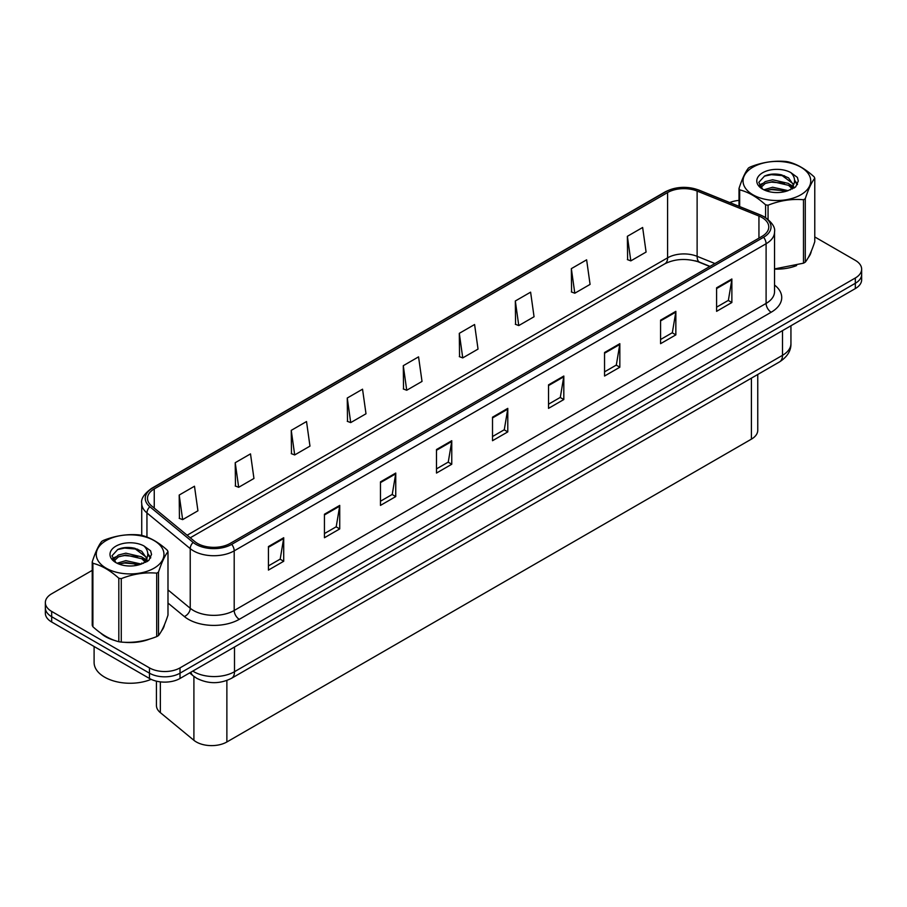 <?xml version="1.0" encoding="UTF-8"?>
<svg xmlns="http://www.w3.org/2000/svg" width="907" height="907" viewBox="0 0 907 907"><rect width="100%" height="100%" fill="white"/><g stroke="black" fill="none" stroke-linecap="round" stroke-linejoin="round"><path stroke-width="1.36" d="M709.807 266.511L698.095 261.772A28.809 16.632 0 0 0 695.522 260.842M757.753 374.489L757.753 430.315A21.609 12.471 180 0 1 751.415 439.135L226.875 741.971A21.609 12.471 180 0 1 193.905 740.305L160.346 712.641A21.609 12.471 180 0 1 156.435 705.476L156.435 681.157M100.53 632.927A34.568 19.954 0 0 0 105.666 636.714A34.568 19.954 0 0 0 114.883 640.523A34.568 19.954 0 0 1 105.666 636.714A34.568 19.954 0 0 1 100.53 632.927M762.016 217.544A23.049 13.31 180 0 1 768.773 226.954A23.049 13.31 180 0 1 762.016 236.364L230.129 543.44A23.049 13.31 180 0 1 194.948 541.672L151.662 505.97A23.049 13.31 180 0 1 147.501 498.34A23.049 13.31 180 0 1 154.247 488.93L667.597 192.545A23.049 13.31 180 0 1 697.12 191.06L758.944 216.047A23.049 13.31 180 0 1 762.016 217.544M763.603 216.626A25.283 14.591 0 0 0 760.225 214.993L698.401 190.005A25.283 14.591 0 0 0 666.021 191.638L152.671 488.023A25.283 14.591 0 0 0 149.836 506.718L193.123 542.409A25.283 14.591 0 0 0 231.716 544.359L763.603 237.271A25.283 14.591 0 0 0 763.603 216.626M92.231 570.367L51.676 593.779A21.609 12.471 0 0 0 45.35 602.599L45.35 613.189A21.609 12.471 0 0 0 51.676 622.009L149.462 678.47L149.462 673.175A21.609 12.471 0 0 0 180.017 673.175L855.324 283.29A21.609 12.471 0 0 0 861.65 274.47A21.609 12.471 0 0 1 855.324 283.29L180.017 673.175A21.609 12.471 0 0 1 149.462 673.175L51.676 616.715L149.462 673.175L149.462 667.881A21.609 12.471 0 0 0 180.017 667.881L855.324 277.995A21.609 12.471 0 0 0 861.65 269.175A21.609 12.471 0 0 0 855.324 260.354L814.769 236.942M45.35 607.894A21.609 12.471 0 0 0 51.676 616.715A21.609 12.471 0 0 1 45.35 607.894M268.427 546.558L268.427 570.084L283.71 561.263L283.71 537.738L268.427 546.558M268.427 565.911L280.195 559.12L283.642 538.52A5.759 3.322 -120 0 0 283.71 537.738M280.093 559.177L283.71 561.263M324.445 514.224L324.445 537.738L339.728 528.917L339.728 505.403L324.445 514.224M324.445 533.565L336.214 526.774L339.66 506.185A5.759 3.322 -120 0 0 339.728 505.403M336.112 526.831L339.728 528.917M380.464 481.878L380.464 505.403L395.747 496.583L395.747 473.057L380.464 481.878M380.464 501.231L392.232 494.428L395.69 473.839A5.759 3.322 -120 0 0 395.747 473.057M392.13 494.496L395.747 496.583M436.494 449.532L436.494 473.057L451.765 464.237L451.765 440.711L436.494 449.532M436.494 468.885L448.262 462.094L451.709 441.494A5.759 3.322 -120 0 0 451.765 440.711M448.149 462.151L451.765 464.237M716.598 287.814L716.598 311.339L731.87 302.519L731.87 278.993L716.598 287.814M716.598 307.167L728.366 300.376L731.813 279.775A5.759 3.322 -120 0 0 731.87 278.993M728.253 300.432L731.87 302.519M660.568 320.16L660.568 343.685L675.851 334.864L675.851 311.339L660.568 320.16M660.568 339.513L672.336 332.71L675.794 312.121A5.759 3.322 -120 0 0 675.851 311.339M672.234 332.778L675.851 334.864M604.55 352.506L604.55 376.031L619.832 367.21L619.832 343.685L604.55 352.506M604.55 371.847L616.318 365.056L619.764 344.467A5.759 3.322 -120 0 0 619.832 343.685M616.216 365.113L619.832 367.21M548.531 384.851L548.531 408.365L563.814 399.545L563.814 376.031L548.531 384.851M548.531 404.193L560.299 397.402L563.746 376.802A5.759 3.322 -120 0 0 563.814 376.031M560.197 397.459L563.814 399.545M492.512 417.186L492.512 440.711L507.784 431.891L507.784 408.365L492.512 417.186M492.512 436.539L504.281 429.748L507.727 409.148A5.759 3.322 -120 0 0 507.784 408.365M504.179 429.805L507.784 431.891M774.533 269.096A34.568 19.954 0 0 0 796.595 265.581A34.568 19.954 0 0 1 774.533 269.096M808.273 257.565A34.568 19.954 0 0 0 811.277 251.216A34.568 19.954 0 0 1 808.273 257.565M124.202 642.269A34.568 19.954 0 0 0 149.814 639.004A34.568 19.954 0 0 1 124.202 642.269M161.48 630.977A34.568 19.954 0 0 0 164.496 624.64A34.568 19.954 0 0 1 161.48 630.977M739.012 200.39A21.609 12.471 0 0 0 729.75 202.556M131.549 547.669L130.959 548.009M112.525 558.655L115.506 556.932M45.35 602.599A21.609 12.471 0 0 0 51.676 611.431L149.462 667.881M291.249 430.36L294.696 454.94L309.967 446.119L306.521 421.54L291.249 430.36L291.487 453.738M235.219 462.706L238.677 487.286L253.949 478.465L250.502 453.885L235.219 462.706L235.469 486.084M179.201 495.052L182.647 519.632L197.93 510.8L194.483 486.231L179.201 495.052L179.45 518.43M459.305 333.334L462.751 357.914L478.034 349.093L474.588 324.513L459.305 333.334L459.554 356.712M515.323 300.988L518.77 325.568L534.053 316.747L530.606 292.167L515.323 300.988L515.573 324.366M571.342 268.642L574.8 293.222L590.072 284.401L586.625 259.821L571.342 268.642L571.591 292.031M627.372 236.308L630.818 260.876L646.09 252.055L642.644 227.487L627.372 236.308L627.61 259.685M347.268 398.014L350.714 422.594L365.997 413.773L362.539 389.194L347.268 398.014L347.506 421.404M403.286 365.68L406.733 390.248L422.016 381.428L418.558 356.859L403.286 365.68L403.536 389.058M406.733 390.248L403.286 388.967M462.751 357.914L459.305 356.621M518.77 325.568L515.323 324.275M574.8 293.222L571.342 291.929M630.818 260.876L627.372 259.595M350.714 422.594L347.268 421.313M294.696 454.94L291.249 453.647M238.677 487.286L235.219 485.993M182.647 519.632L179.201 518.339M149.462 678.47A21.609 12.471 0 0 0 180.017 678.47L855.324 288.585A21.609 12.471 0 0 0 861.65 279.764L861.65 269.175M94.101 646.498L94.101 662.473A36.008 20.793 0 0 0 104.645 677.166A36.008 20.793 0 0 0 151.152 679.343M752.957 167.149A33.854 19.546 -0 0 0 752.957 194.79A33.854 19.546 -0 0 0 800.824 194.79A33.854 19.546 -0 0 0 800.824 167.149A33.854 19.546 -0 0 0 752.957 167.149M774.533 268.925L803.477 263.189A38.888 22.46 -0 0 0 804.396 262.679A38.888 22.46 -0 0 0 805.28 262.157C808.432 258.212 811.595 251.398 814.769 241.704L814.769 178.248A38.888 22.46 -0 0 0 814.112 176.82C805.45 168.974 796.799 163.986 788.183 161.854A38.888 22.46 -0 0 0 785.723 161.469C773.864 160.46 762.061 162.285 750.304 166.956A38.888 22.46 -0 0 0 749.386 167.466A38.888 22.46 -0 0 0 748.502 167.988C745.327 171.99 742.164 178.804 739.012 188.441A38.888 22.46 -0 0 0 739.67 189.858L739.67 206.569M765.599 217.555L765.599 204.835C756.937 196.978 748.298 191.989 739.67 189.858M765.599 204.835A38.888 22.46 -0 0 0 768.059 205.209L768.059 219.347M803.477 263.189L803.477 199.733C791.72 198.701 779.918 200.526 768.059 205.209M803.477 199.733A38.888 22.46 -0 0 0 804.396 199.223A38.888 22.46 -0 0 0 805.28 198.69L805.28 262.157M788.092 190.64L772.628 187.227L763.853 189.812M785.938 191.343L772.628 189.087L765.825 190.674M792.321 187.375L788.534 183.463L772.628 179.756L765.247 181.593L760.984 185.232L760.429 187.216M791.72 188.305L788.534 185.323L772.628 181.627L765.247 183.463L760.769 187.579M790.269 189.914L792.797 186.423L793.353 183.951L781.006 174.745C774.85 173.498 769.374 173.929 764.567 176.049L758.774 182.375L762.662 189.144A20.124 11.621 -0 0 0 787.82 190.719L795.666 186.921L798.307 180.969L797.4 177.409L790.813 172.579A20.124 11.621 -0 0 0 762.662 172.749A20.124 11.621 -0 0 0 762.662 189.178M792.491 188.939L793.353 185.436M793.308 184.688L788.534 177.863L781.437 174.836M790.813 172.579C794.997 176.831 795.666 181.445 792.797 186.411M739.012 206.297L739.012 188.441M814.769 178.248C811.618 182.182 808.454 188.996 805.28 198.69M784.464 190.719L771.347 189.597L766.132 190.549M794.044 188.066L793.115 187.33M792.559 186.933L791.63 186.32M784.464 183.248L771.347 182.126L766.132 183.078M761.086 185.051L759.556 186.003M797.31 184.688L794.555 181.06M784.51 175.799L771.347 174.666L764.329 176.162M798.307 181.151L797.4 177.409M794.634 187.681L793.285 186.525M792.877 186.218L789.657 184.291M762.356 183.486L759.204 185.311M797.536 184.246L794.543 180.119M106.176 540.561A33.854 19.546 -0 0 0 106.176 568.201A33.854 19.546 -0 0 0 154.043 568.201A33.854 19.546 -0 0 0 154.043 540.561A33.854 19.546 -0 0 0 106.176 540.561M102.604 540.878A38.888 22.46 -0 0 0 101.72 541.411C98.546 545.413 95.382 552.227 92.231 561.852A38.888 22.46 -0 0 0 92.888 563.281L92.888 626.737C101.516 634.571 110.155 639.56 118.817 641.714A38.888 22.46 -0 0 0 121.277 642.088C133.034 643.12 144.837 641.294 156.696 636.612A38.888 22.46 -0 0 0 157.614 636.102A38.888 22.46 -0 0 0 158.498 635.569C161.65 631.635 164.813 624.821 167.988 615.127L167.988 551.66A38.888 22.46 -0 0 0 167.33 550.243C158.657 542.386 150.018 537.398 141.401 535.277A38.888 22.46 -0 0 0 138.941 534.892C127.082 533.883 115.28 535.708 103.523 540.368A38.888 22.46 -0 0 0 102.604 540.878M118.817 641.714L118.817 578.247C110.155 570.401 101.516 565.412 92.888 563.281M118.817 578.247A38.888 22.46 -0 0 0 121.277 578.632L121.277 642.088M156.696 636.612L156.696 573.145C144.939 572.124 133.136 573.95 121.277 578.632M156.696 573.145A38.888 22.46 -0 0 0 157.614 572.634A38.888 22.46 -0 0 0 158.498 572.113L158.498 635.569M92.231 561.852L92.231 625.32A38.888 22.46 -0 0 0 92.888 626.737M141.311 564.063L125.846 560.639L117.071 563.236M139.156 564.766L125.846 562.51L119.044 564.086M145.539 560.798L141.753 556.875L125.846 553.168L118.466 555.016L114.203 558.655L113.647 560.628M144.939 561.728L141.753 558.746L125.846 555.039L118.466 556.875L113.987 560.991M143.487 563.338L146.016 559.834L146.571 557.374L134.225 548.168C128.068 546.91 122.581 547.34 117.785 549.472L111.992 555.787L115.881 562.555M145.698 562.363L146.571 558.848M146.526 558.111L141.753 551.275L134.655 548.247M115.881 546.173A20.124 11.621 -0 0 0 115.881 562.601A20.124 11.621 -0 0 0 141.038 564.143L148.884 560.333L151.526 554.381L150.619 550.832L144.02 545.991A20.124 11.621 -0 0 0 115.881 546.173M144.02 545.991C148.215 550.254 148.884 554.869 146.016 559.823M167.988 551.66C164.836 555.606 161.673 562.419 158.498 572.113M137.671 564.143L124.565 563.02L119.35 563.961M147.251 561.49L146.333 560.753M145.778 560.345L144.848 559.732M137.671 556.671L124.565 555.549L119.35 556.501M114.305 558.463L112.763 559.415M150.528 558.111L147.762 554.483M137.728 549.211L124.565 548.077L117.547 549.585M151.526 554.562L150.619 550.832M147.852 561.093L146.503 559.936M146.095 559.642L142.875 557.714M150.755 557.669L147.762 553.542M751.415 378.14L751.415 439.135M160.346 681.86L160.346 712.641M193.905 676.407L193.905 740.305M226.875 680.465L226.875 741.971M774.533 285.047A36.008 20.793 180 0 1 771.188 312.223L239.301 619.311A7.199 4.161 60 0 1 234.199 610.49L766.098 303.403A28.809 16.632 0 0 0 774.533 291.635L774.533 232.011A28.809 16.632 180 0 1 766.098 243.768A7.199 4.161 -120 0 0 763.603 237.271M239.301 619.311A36.008 20.793 180 0 1 188.373 619.311A36.008 20.793 180 0 1 184.336 616.533L167.988 603.053M193.123 542.409A7.199 4.818 129.5 0 0 190.232 548.633L190.232 608.268A28.809 16.632 0 0 0 193.463 610.49A28.809 16.632 0 0 0 234.199 610.49L234.199 550.855A28.809 16.632 180 0 1 190.232 548.633L146.945 512.943A28.809 16.632 180 0 1 141.73 503.396L141.73 535.357M774.533 232.011C775.474 227.476 772.163 222.453 764.601 216.954L760.814 215.118A7.199 3.379 112 0 0 760.225 214.993M760.814 215.118L698.991 190.119C687.064 185.901 675.738 186.513 665.024 191.955A7.199 4.161 60 0 1 666.021 191.638M152.671 488.023A7.199 4.161 -120 0 0 151.662 488.34C144.1 493.862 140.789 498.873 141.73 503.396M149.836 506.718A7.199 4.818 129.5 0 0 146.945 512.943L146.945 537.046M698.991 190.119A7.199 3.379 112 0 0 698.401 190.005M231.716 544.359A7.199 4.161 60 0 1 234.199 550.855L766.098 243.768L766.098 303.403A7.199 4.161 60 0 0 771.188 312.223M134.973 565.651A36.008 20.793 180 0 1 135.778 563.496M180.017 667.881L180.017 678.47M855.324 277.995L855.324 288.585M51.676 611.431L51.676 622.009M146.945 558.066L146.945 561.682M141.73 563.032A28.809 16.632 0 0 0 141.775 563.927M167.988 589.913L190.232 608.268A7.199 4.818 -50.5 0 1 184.336 616.533M154.247 488.93L154.247 508.101M758.944 216.047L758.944 238.133M697.12 191.06L697.12 256.33A23.049 13.31 0 0 0 667.597 257.826L187.137 535.221M714.943 263.54L697.12 256.33A12.959 6.077 -68 0 0 699.694 262.225C686.928 258.121 675.33 258.642 664.922 263.756L190.266 537.794M667.597 192.545L667.597 257.826A12.959 7.483 60 0 1 664.922 263.756M492.512 417.934L507.727 409.148M548.531 385.588L563.746 376.802M604.55 353.254L619.764 344.467M660.568 320.908L675.794 312.121M716.598 288.562L731.813 279.775M436.494 450.28L451.709 441.494M380.464 482.626L395.69 473.839M324.445 514.961L339.66 506.185M268.427 547.306L283.642 538.52M192.772 671.101A28.809 16.632 0 0 0 193.769 671.702A28.809 16.632 0 0 0 234.505 671.702L782.492 355.329A28.809 16.632 0 0 0 790.938 343.56C791.142 350.714 787.333 356.836 779.51 361.916L231.523 678.3A14.41 8.322 60 0 0 234.505 671.702L234.505 647.008M782.492 330.624L782.492 355.329A14.41 8.322 60 0 1 779.51 361.916M190.889 672.189A14.41 9.637 129.5 0 0 193.18 675.828L189.642 672.915M665.024 191.955L151.662 488.34M710.011 266.386L699.694 262.225M231.523 678.3C219.936 684.116 208.338 684.116 196.751 678.3L193.18 675.828M790.938 343.56L790.938 325.76"/></g></svg>
